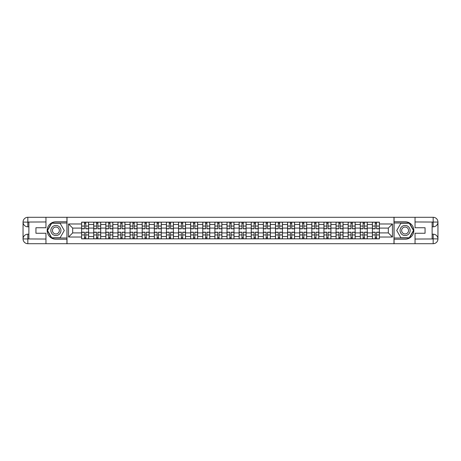 <?xml version="1.0" encoding="UTF-8"?>
<svg xmlns="http://www.w3.org/2000/svg" width="461" height="461" viewBox="0 0 461 461"><rect width="100%" height="100%" fill="white"/><g stroke="black" fill="none" stroke-linecap="round" stroke-linejoin="round"><path stroke-width="0.69" d="M43.864 243.702L417.136 243.702M417.136 217.298L43.864 217.298M93.727 238.85L93.727 224.519L88.604 224.519L88.604 238.85M88.604 224.519L88.604 222.15M93.727 224.519L93.727 222.15M100.717 222.15L100.717 238.85M105.846 238.85L105.846 222.15M112.836 222.15L112.836 238.85M117.958 238.85L117.958 222.15M124.948 222.15L124.948 238.85M130.077 238.85L130.077 222.15M137.067 222.15L137.067 238.85M142.19 238.85L142.19 222.15M149.18 222.15L149.18 238.85M154.308 238.85L154.308 222.15M161.298 222.15L161.298 238.85M166.427 238.85L166.427 222.15M173.417 222.15L173.417 238.85M178.54 238.85L178.54 222.15M185.529 222.15L185.529 238.85M190.658 238.85L190.658 222.15M197.648 222.15L197.648 238.85M202.771 238.85L202.771 222.15M209.761 222.15L209.761 238.85M214.889 238.85L214.889 222.15M221.879 222.15L221.879 238.85M227.002 238.85L227.002 222.15M233.998 222.15L233.998 238.85M239.121 238.85L239.121 222.15M246.111 222.15L246.111 238.85M251.239 238.85L251.239 222.15M258.229 222.15L258.229 238.85M263.352 238.85L263.352 222.15M270.342 222.15L270.342 238.85M275.471 238.85L275.471 222.15M282.46 222.15L282.46 238.85M287.583 238.85L287.583 222.15M294.573 222.15L294.573 238.85M299.702 238.85L299.702 222.15M306.692 222.15L306.692 238.85M311.82 238.85L311.82 222.15M318.81 222.15L318.81 238.85M323.933 238.85L323.933 222.15M330.923 222.15L330.923 238.85M336.052 238.85L336.052 222.15M343.042 222.15L343.042 238.85M348.164 238.85L348.164 222.15M355.154 222.15L355.154 238.85M360.283 238.85L360.283 222.15M367.273 222.15L367.273 238.85M372.396 238.85L372.396 222.15M372.396 232.909L367.273 232.909M360.283 232.909L355.154 232.909M348.164 232.909L343.042 232.909M336.052 232.909L330.923 232.909M323.933 232.909L318.81 232.909M311.82 232.909L306.692 232.909M299.702 232.909L294.573 232.909M287.583 232.909L282.46 232.909M275.471 232.909L270.342 232.909M263.352 232.909L258.229 232.909M251.239 232.909L246.111 232.909M239.121 232.909L233.998 232.909M227.002 232.909L221.879 232.909M214.889 232.909L209.761 232.909M202.771 232.909L197.648 232.909M190.658 232.909L185.529 232.909M178.54 232.909L173.417 232.909M166.427 232.909L161.298 232.909M154.308 232.909L149.18 232.909M142.19 232.909L137.067 232.909M130.077 232.909L124.948 232.909M117.958 232.909L112.836 232.909M105.846 232.909L100.717 232.909M93.727 232.909L88.604 232.909M372.396 228.091L367.273 228.091M360.283 228.091L355.154 228.091M348.164 228.091L343.042 228.091M336.052 228.091L330.923 228.091M323.933 228.091L318.81 228.091M311.82 228.091L306.692 228.091M299.702 228.091L294.573 228.091M287.583 228.091L282.46 228.091M275.471 228.091L270.342 228.091M263.352 228.091L258.229 228.091M251.239 228.091L246.111 228.091M239.121 228.091L233.998 228.091M227.002 228.091L221.879 228.091M214.889 228.091L209.761 228.091M202.771 228.091L197.648 228.091M190.658 228.091L185.529 228.091M178.54 228.091L173.417 228.091M166.427 228.091L161.298 228.091M154.308 228.091L149.18 228.091M142.19 228.091L137.067 228.091M130.077 228.091L124.948 228.091M117.958 228.091L112.836 228.091M105.846 228.091L100.717 228.091M93.727 228.091L88.604 228.091M72.682 232.909L81.609 232.909L81.609 228.091L72.682 228.091L72.682 232.909L68.562 237.023L68.562 223.977L81.609 223.977L81.609 228.091M379.391 228.091L379.391 232.909L388.318 232.909L388.318 228.091L379.391 228.091L379.391 222.15L81.609 222.15L81.609 223.977M379.391 223.977L392.438 223.977L392.438 237.023L379.391 237.023L379.391 232.909M81.609 232.909L81.609 238.85L379.391 238.85L379.391 237.023M81.609 237.023L68.562 237.023M393.988 243.817L393.988 217.183M67.012 243.817L67.012 217.183M85.769 237.686L84.444 237.686M84.444 223.314L85.769 223.314M97.882 237.686L96.562 237.686M96.562 223.314L97.882 223.314M110 237.686L108.681 237.686M108.681 223.314L110 223.314M122.113 237.686L120.794 237.686M120.794 223.314L122.113 223.314M134.232 237.686L132.912 237.686M132.912 223.314L134.232 223.314M146.344 237.686L145.025 237.686M145.025 223.314L146.344 223.314M158.463 237.686L157.143 237.686M157.143 223.314L158.463 223.314M170.582 237.686L169.262 237.686M169.262 223.314L170.582 223.314M182.694 237.686L181.375 237.686M181.375 223.314L182.694 223.314M194.813 237.686L193.493 237.686M193.493 223.314L194.813 223.314M206.926 237.686L205.606 237.686M205.606 223.314L206.926 223.314M219.044 237.686L217.725 237.686M217.725 223.314L219.044 223.314M231.163 237.686L229.837 237.686M229.837 223.314L231.163 223.314M243.275 237.686L241.956 237.686M241.956 223.314L243.275 223.314M255.394 237.686L254.074 237.686M254.074 223.314L255.394 223.314M267.507 237.686L266.187 237.686M266.187 223.314L267.507 223.314M279.625 237.686L278.306 237.686M278.306 223.314L279.625 223.314M291.738 237.686L290.418 237.686M290.418 223.314L291.738 223.314M303.857 237.686L302.537 237.686M302.537 223.314L303.857 223.314M315.975 237.686L314.656 237.686M314.656 223.314L315.975 223.314M328.088 237.686L326.768 237.686M326.768 223.314L328.088 223.314M340.206 237.686L338.887 237.686M338.887 223.314L340.206 223.314M352.319 237.686L351 237.686M351 223.314L352.319 223.314M364.438 237.686L363.118 237.686M363.118 223.314L364.438 223.314M376.556 237.686L375.231 237.686M375.231 223.314L376.556 223.314M68.562 223.977L72.682 228.091M388.318 232.909L392.438 237.023M388.318 228.091L392.438 223.977M85.769 228.829L85.769 222.231L88.564 222.231L88.564 228.829L85.769 228.829M84.444 223.239L85.769 223.239M83.205 222.231L81.649 222.231L81.649 228.829L84.444 228.829L84.444 222.231L86 222.231M81.649 222.231L84.444 222.231M84.444 232.171L84.444 238.769L81.649 238.769L81.649 232.171L84.444 232.171M85.769 237.761L84.444 237.761M87.008 238.769L88.564 238.769L88.564 232.171L85.769 232.171L85.769 238.769L84.213 238.769M88.564 238.769L85.769 238.769M97.882 228.829L97.882 222.231L100.677 222.231L100.677 228.829L97.882 228.829M96.562 223.239L97.882 223.239M95.318 222.231L93.767 222.231L93.767 228.829L96.562 228.829L96.562 222.231L98.118 222.231M93.767 222.231L96.562 222.231M110 228.829L110 222.231L112.795 222.231L112.795 228.829L110 228.829M108.681 223.239L110 223.239M107.436 222.231L105.88 222.231L105.88 228.829L108.681 228.829L108.681 222.231L110.231 222.231M105.88 222.231L108.681 222.231M28.876 226.812L27.827 226.812A4.777 4.777 0 0 1 23.05 222.075A4.777 4.777 0 0 1 27.827 217.298L66.931 217.298L66.931 221.764L55.902 221.764A8.736 8.736 0 0 0 47.166 230.5A8.736 8.736 0 0 0 55.902 239.236L66.931 239.236L66.931 243.702L27.827 243.702A4.777 4.777 0 0 1 23.05 238.925A4.777 4.777 0 0 1 27.827 234.188L28.876 234.188M66.931 239.236L66.931 221.764M45.962 217.298L45.962 227.746L35.941 227.746L35.941 233.254L45.962 233.254L45.962 243.702M27.827 226.812A4.777 4.777 0 0 1 23.05 222.075L27.827 222.15L27.827 226.812A4.777 4.777 0 0 1 23.05 222.075L23.05 238.925L45.962 239.046M27.827 239.046L27.827 243.702A4.777 4.777 0 0 1 23.05 238.925A4.777 4.777 0 0 1 27.827 234.188L27.827 238.85L28.876 238.85L28.876 222.15L27.827 222.15M66.931 223.003L51.574 223.003L47.247 230.5L51.574 237.997L66.931 237.997M432.124 234.188L433.173 234.188A4.777 4.777 0 0 1 437.95 238.925A4.777 4.777 0 0 1 433.173 243.702L394.069 243.702L394.069 239.236L405.098 239.236A8.736 8.736 0 0 0 413.834 230.5A8.736 8.736 0 0 0 405.098 221.764L394.069 221.764L394.069 217.298L433.173 217.298A4.777 4.777 0 0 1 437.95 222.075A4.777 4.777 0 0 1 433.173 226.812L432.124 226.812M394.069 221.764L394.069 239.236M415.038 243.702L415.038 233.254L425.059 233.254L425.059 227.746L415.038 227.746L415.038 217.298M433.173 234.188A4.777 4.777 0 0 1 437.95 238.925L433.173 238.85L433.173 234.188A4.777 4.777 0 0 1 437.95 238.925L437.95 222.075L415.038 221.954M433.173 221.954L433.173 217.298A4.777 4.777 0 0 1 437.95 222.075A4.777 4.777 0 0 1 433.173 226.812L433.173 222.15L432.124 222.15L432.124 238.85L433.173 238.85M394.069 237.997L409.426 237.997L413.753 230.5L409.426 223.003L394.069 223.003M50.854 230.5A5.048 5.048 0 0 0 55.902 235.548A5.048 5.048 0 0 0 60.95 230.5A5.048 5.048 0 0 0 55.902 225.452A5.048 5.048 0 0 0 50.854 230.5M52.445 230.5A3.458 3.458 0 0 0 55.902 233.958A3.458 3.458 0 0 0 59.36 230.5A3.458 3.458 0 0 0 55.902 227.043A3.458 3.458 0 0 0 52.445 230.5M60.097 223.239L64.286 230.5L60.097 237.761L51.713 237.761L47.518 230.5L51.713 223.239L60.097 223.239M400.05 230.5A5.048 5.048 0 0 0 405.098 235.548A5.048 5.048 0 0 0 410.146 230.5A5.048 5.048 0 0 0 405.098 225.452A5.048 5.048 0 0 0 400.05 230.5M401.64 230.5A3.458 3.458 0 0 0 405.098 233.958A3.458 3.458 0 0 0 408.555 230.5A3.458 3.458 0 0 0 405.098 227.043A3.458 3.458 0 0 0 401.64 230.5M409.287 223.239L413.482 230.5L409.287 237.761L400.903 237.761L396.714 230.5L400.903 223.239L409.287 223.239M96.562 232.171L96.562 238.769L93.767 238.769L93.767 232.171L96.562 232.171M97.882 237.761L96.562 237.761M99.127 238.769L100.677 238.769L100.677 232.171L97.882 232.171L97.882 238.769L96.332 238.769M100.677 238.769L97.882 238.769M108.681 232.171L108.681 238.769L105.88 238.769L105.88 232.171L108.681 232.171M110 237.761L108.681 237.761M111.239 238.769L112.795 238.769L112.795 232.171L110 232.171L110 238.769L108.444 238.769M112.795 238.769L110 238.769M122.113 228.829L122.113 222.231L124.914 222.231L124.914 228.829L122.113 228.829M120.794 223.239L122.113 223.239M119.555 222.231L117.999 222.231L117.999 228.829L120.794 228.829L120.794 222.231L122.349 222.231M117.999 222.231L120.794 222.231M134.232 228.829L134.232 222.231L137.026 222.231L137.026 228.829L134.232 228.829M132.912 223.239L134.232 223.239M131.667 222.231L130.117 222.231L130.117 228.829L132.912 228.829L132.912 222.231L134.462 222.231M130.117 222.231L132.912 222.231M146.344 228.829L146.344 222.231L149.145 222.231L149.145 228.829L146.344 228.829M145.025 223.239L146.344 223.239M143.786 222.231L142.23 222.231L142.23 228.829L145.025 228.829L145.025 222.231L146.581 222.231M142.23 222.231L145.025 222.231M120.794 232.171L120.794 238.769L117.999 238.769L117.999 232.171L120.794 232.171M122.113 237.761L120.794 237.761M123.358 238.769L124.914 238.769L124.914 232.171L122.113 232.171L122.113 238.769L120.563 238.769M124.914 238.769L122.113 238.769M132.912 232.171L132.912 238.769L130.117 238.769L130.117 232.171L132.912 232.171M134.232 237.761L132.912 237.761M135.476 238.769L137.026 238.769L137.026 232.171L134.232 232.171L134.232 238.769L132.676 238.769M137.026 238.769L134.232 238.769M145.025 232.171L145.025 238.769L142.23 238.769L142.23 232.171L145.025 232.171M146.344 237.761L145.025 237.761M147.589 238.769L149.145 238.769L149.145 232.171L146.344 232.171L146.344 238.769L144.794 238.769M149.145 238.769L146.344 238.769M158.463 228.829L158.463 222.231L161.258 222.231L161.258 228.829L158.463 228.829M157.143 223.239L158.463 223.239M155.899 222.231L154.349 222.231L154.349 228.829L157.143 228.829L157.143 222.231L158.693 222.231M154.349 222.231L157.143 222.231M157.143 232.171L157.143 238.769L154.349 238.769L154.349 232.171L157.143 232.171M158.463 237.761L157.143 237.761M159.708 238.769L161.258 238.769L161.258 232.171L158.463 232.171L158.463 238.769L156.913 238.769M161.258 238.769L158.463 238.769M170.582 228.829L170.582 222.231L173.376 222.231L173.376 228.829L170.582 228.829M169.262 223.239L170.582 223.239M168.017 222.231L166.461 222.231L166.461 228.829L169.262 228.829L169.262 222.231L170.812 222.231M166.461 222.231L169.262 222.231M169.262 232.171L169.262 238.769L166.461 238.769L166.461 232.171L169.262 232.171M170.582 237.761L169.262 237.761M171.82 238.769L173.376 238.769L173.376 232.171L170.582 232.171L170.582 238.769L169.026 238.769M173.376 238.769L170.582 238.769M182.694 228.829L182.694 222.231L185.489 222.231L185.489 228.829L182.694 228.829M181.375 223.239L182.694 223.239M180.13 222.231L178.58 222.231L178.58 228.829L181.375 228.829L181.375 222.231L182.931 222.231M178.58 222.231L181.375 222.231M181.375 232.171L181.375 238.769L178.58 238.769L178.58 232.171L181.375 232.171M182.694 237.761L181.375 237.761M183.939 238.769L185.489 238.769L185.489 232.171L182.694 232.171L182.694 238.769L181.144 238.769M185.489 238.769L182.694 238.769M194.813 228.829L194.813 222.231L197.608 222.231L197.608 228.829L194.813 228.829M193.493 223.239L194.813 223.239M192.249 222.231L190.693 222.231L190.693 228.829L193.493 228.829L193.493 222.231L195.043 222.231M190.693 222.231L193.493 222.231M193.493 232.171L193.493 238.769L190.693 238.769L190.693 232.171L193.493 232.171M194.813 237.761L193.493 237.761M196.052 238.769L197.608 238.769L197.608 232.171L194.813 232.171L194.813 238.769L193.257 238.769M197.608 238.769L194.813 238.769M206.926 228.829L206.926 222.231L209.726 222.231L209.726 228.829L206.926 228.829M205.606 223.239L206.926 223.239M204.367 222.231L202.811 222.231L202.811 228.829L205.606 228.829L205.606 222.231L207.162 222.231M202.811 222.231L205.606 222.231M219.044 228.829L219.044 222.231L221.839 222.231L221.839 228.829L219.044 228.829M217.725 223.239L219.044 223.239M216.48 222.231L214.93 222.231L214.93 228.829L217.725 228.829L217.725 222.231L219.275 222.231M214.93 222.231L217.725 222.231M231.163 228.829L231.163 222.231L233.958 222.231L233.958 228.829L231.163 228.829M229.837 223.239L231.163 223.239M228.598 222.231L227.043 222.231L227.043 228.829L229.837 228.829L229.837 222.231L231.393 222.231M227.043 222.231L229.837 222.231M243.275 228.829L243.275 222.231L246.07 222.231L246.07 228.829L243.275 228.829M241.956 223.239L243.275 223.239M240.711 222.231L239.161 222.231L239.161 228.829L241.956 228.829L241.956 222.231L243.512 222.231M239.161 222.231L241.956 222.231M255.394 228.829L255.394 222.231L258.189 222.231L258.189 228.829L255.394 228.829M254.074 223.239L255.394 223.239M252.83 222.231L251.274 222.231L251.274 228.829L254.074 228.829L254.074 222.231L255.625 222.231M251.274 222.231L254.074 222.231M267.507 228.829L267.507 222.231L270.307 222.231L270.307 228.829L267.507 228.829M266.187 223.239L267.507 223.239M264.948 222.231L263.392 222.231L263.392 228.829L266.187 228.829L266.187 222.231L267.743 222.231M263.392 222.231L266.187 222.231M205.606 232.171L205.606 238.769L202.811 238.769L202.811 232.171L205.606 232.171M206.926 237.761L205.606 237.761M208.17 238.769L209.726 238.769L209.726 232.171L206.926 232.171L206.926 238.769L205.375 238.769M209.726 238.769L206.926 238.769M217.725 232.171L217.725 238.769L214.93 238.769L214.93 232.171L217.725 232.171M219.044 237.761L217.725 237.761M220.289 238.769L221.839 238.769L221.839 232.171L219.044 232.171L219.044 238.769L217.488 238.769M221.839 238.769L219.044 238.769M229.837 232.171L229.837 238.769L227.043 238.769L227.043 232.171L229.837 232.171M231.163 237.761L229.837 237.761M232.402 238.769L233.958 238.769L233.958 232.171L231.163 232.171L231.163 238.769L229.607 238.769M233.958 238.769L231.163 238.769M241.956 232.171L241.956 238.769L239.161 238.769L239.161 232.171L241.956 232.171M243.275 237.761L241.956 237.761M244.52 238.769L246.07 238.769L246.07 232.171L243.275 232.171L243.275 238.769L241.725 238.769M246.07 238.769L243.275 238.769M254.074 232.171L254.074 238.769L251.274 238.769L251.274 232.171L254.074 232.171M255.394 237.761L254.074 237.761M256.633 238.769L258.189 238.769L258.189 232.171L255.394 232.171L255.394 238.769L253.838 238.769M258.189 238.769L255.394 238.769M266.187 232.171L266.187 238.769L263.392 238.769L263.392 232.171L266.187 232.171M267.507 237.761L266.187 237.761M268.751 238.769L270.307 238.769L270.307 232.171L267.507 232.171L267.507 238.769L265.957 238.769M270.307 238.769L267.507 238.769M279.625 228.829L279.625 222.231L282.42 222.231L282.42 228.829L279.625 228.829M278.306 223.239L279.625 223.239M277.061 222.231L275.511 222.231L275.511 228.829L278.306 228.829L278.306 222.231L279.856 222.231M275.511 222.231L278.306 222.231M278.306 232.171L278.306 238.769L275.511 238.769L275.511 232.171L278.306 232.171M279.625 237.761L278.306 237.761M280.87 238.769L282.42 238.769L282.42 232.171L279.625 232.171L279.625 238.769L278.069 238.769M282.42 238.769L279.625 238.769M291.738 228.829L291.738 222.231L294.539 222.231L294.539 228.829L291.738 228.829M290.418 223.239L291.738 223.239M289.18 222.231L287.624 222.231L287.624 228.829L290.418 228.829L290.418 222.231L291.974 222.231M287.624 222.231L290.418 222.231M290.418 232.171L290.418 238.769L287.624 238.769L287.624 232.171L290.418 232.171M291.738 237.761L290.418 237.761M292.983 238.769L294.539 238.769L294.539 232.171L291.738 232.171L291.738 238.769L290.188 238.769M294.539 238.769L291.738 238.769M303.857 228.829L303.857 222.231L306.651 222.231L306.651 228.829L303.857 228.829M302.537 223.239L303.857 223.239M301.292 222.231L299.742 222.231L299.742 228.829L302.537 228.829L302.537 222.231L304.087 222.231M299.742 222.231L302.537 222.231M302.537 232.171L302.537 238.769L299.742 238.769L299.742 232.171L302.537 232.171M303.857 237.761L302.537 237.761M305.101 238.769L306.651 238.769L306.651 232.171L303.857 232.171L303.857 238.769L302.307 238.769M306.651 238.769L303.857 238.769M315.975 228.829L315.975 222.231L318.77 222.231L318.77 228.829L315.975 228.829M314.656 223.239L315.975 223.239M313.411 222.231L311.855 222.231L311.855 228.829L314.656 228.829L314.656 222.231L316.206 222.231M311.855 222.231L314.656 222.231M314.656 232.171L314.656 238.769L311.855 238.769L311.855 232.171L314.656 232.171M315.975 237.761L314.656 237.761M317.214 238.769L318.77 238.769L318.77 232.171L315.975 232.171L315.975 238.769L314.419 238.769M318.77 238.769L315.975 238.769M328.088 228.829L328.088 222.231L330.883 222.231L330.883 228.829L328.088 228.829M326.768 223.239L328.088 223.239M325.524 222.231L323.974 222.231L323.974 228.829L326.768 228.829L326.768 222.231L328.324 222.231M323.974 222.231L326.768 222.231M326.768 232.171L326.768 238.769L323.974 238.769L323.974 232.171L326.768 232.171M328.088 237.761L326.768 237.761M329.333 238.769L330.883 238.769L330.883 232.171L328.088 232.171L328.088 238.769L326.538 238.769M330.883 238.769L328.088 238.769M340.206 228.829L340.206 222.231L343.001 222.231L343.001 228.829L340.206 228.829M338.887 223.239L340.206 223.239M337.642 222.231L336.086 222.231L336.086 228.829L338.887 228.829L338.887 222.231L340.437 222.231M336.086 222.231L338.887 222.231M338.887 232.171L338.887 238.769L336.086 238.769L336.086 232.171L338.887 232.171M340.206 237.761L338.887 237.761M341.445 238.769L343.001 238.769L343.001 232.171L340.206 232.171L340.206 238.769L338.651 238.769M343.001 238.769L340.206 238.769M352.319 228.829L352.319 222.231L355.12 222.231L355.12 228.829L352.319 228.829M351 223.239L352.319 223.239M349.761 222.231L348.205 222.231L348.205 228.829L351 228.829L351 222.231L352.556 222.231M348.205 222.231L351 222.231M351 232.171L351 238.769L348.205 238.769L348.205 232.171L351 232.171M352.319 237.761L351 237.761M353.564 238.769L355.12 238.769L355.12 232.171L352.319 232.171L352.319 238.769L350.769 238.769M355.12 238.769L352.319 238.769M364.438 228.829L364.438 222.231L367.233 222.231L367.233 228.829L364.438 228.829M363.118 223.239L364.438 223.239M361.873 222.231L360.323 222.231L360.323 228.829L363.118 228.829L363.118 222.231L364.668 222.231M360.323 222.231L363.118 222.231M363.118 232.171L363.118 238.769L360.323 238.769L360.323 232.171L363.118 232.171M364.438 237.761L363.118 237.761M365.682 238.769L367.233 238.769L367.233 232.171L364.438 232.171L364.438 238.769L362.882 238.769M367.233 238.769L364.438 238.769M376.556 228.829L376.556 222.231L379.351 222.231L379.351 228.829L376.556 228.829M375.231 223.239L376.556 223.239M373.992 222.231L372.436 222.231L372.436 228.829L375.231 228.829L375.231 222.231L376.787 222.231M372.436 222.231L375.231 222.231M375.231 232.171L375.231 238.769L372.436 238.769L372.436 232.171L375.231 232.171M376.556 237.761L375.231 237.761M377.795 238.769L379.351 238.769L379.351 232.171L376.556 232.171L376.556 238.769L375 238.769M379.351 238.769L376.556 238.769M360.283 224.519L355.154 224.519M348.164 224.519L343.042 224.519M336.052 224.519L330.923 224.519M323.933 224.519L318.81 224.519M311.82 224.519L306.692 224.519M299.702 224.519L294.573 224.519M287.583 224.519L282.46 224.519M275.471 224.519L270.342 224.519M263.352 224.519L258.229 224.519M251.239 224.519L246.111 224.519M239.121 224.519L233.998 224.519M227.002 224.519L221.879 224.519M214.889 224.519L209.761 224.519M202.771 224.519L197.648 224.519M190.658 224.519L185.529 224.519M178.54 224.519L173.417 224.519M166.427 224.519L161.298 224.519M154.308 224.519L149.18 224.519M142.19 224.519L137.067 224.519M130.077 224.519L124.948 224.519M117.958 224.519L112.836 224.519M105.846 224.519L100.717 224.519M372.396 224.519L367.273 224.519M360.283 236.481L355.154 236.481M348.164 236.481L343.042 236.481M336.052 236.481L330.923 236.481M323.933 236.481L318.81 236.481M311.82 236.481L306.692 236.481M299.702 236.481L294.573 236.481M287.583 236.481L282.46 236.481M275.471 236.481L270.342 236.481M263.352 236.481L258.229 236.481M251.239 236.481L246.111 236.481M239.121 236.481L233.998 236.481M227.002 236.481L221.879 236.481M214.889 236.481L209.761 236.481M202.771 236.481L197.648 236.481M190.658 236.481L185.529 236.481M178.54 236.481L173.417 236.481M166.427 236.481L161.298 236.481M154.308 236.481L149.18 236.481M142.19 236.481L137.067 236.481M130.077 236.481L124.948 236.481M117.958 236.481L112.836 236.481M105.846 236.481L100.717 236.481M93.727 236.481L88.604 236.481M372.396 236.481L367.273 236.481M85.769 228.668L88.564 228.668M85.769 226.046L88.564 226.046M81.649 228.668L84.444 228.668M81.649 226.046L84.444 226.046M84.444 232.332L81.649 232.332M84.444 234.954L81.649 234.954M88.564 232.332L85.769 232.332M88.564 234.954L85.769 234.954M97.882 228.668L100.677 228.668M97.882 226.046L100.677 226.046M93.767 228.668L96.562 228.668M93.767 226.046L96.562 226.046M110 228.668L112.795 228.668M110 226.046L112.795 226.046M105.88 228.668L108.681 228.668M105.88 226.046L108.681 226.046M45.962 221.954L27.718 222.041M23.05 238.925A4.777 4.777 0 0 1 27.827 234.188M23.05 222.075A4.777 4.777 0 0 1 27.827 217.298L27.827 221.954M415.038 239.046L433.282 238.959M437.95 222.075A4.777 4.777 0 0 1 433.173 226.812M437.95 238.925A4.777 4.777 0 0 1 433.173 243.702L433.173 239.046M96.562 232.332L93.767 232.332M96.562 234.954L93.767 234.954M100.677 232.332L97.882 232.332M100.677 234.954L97.882 234.954M108.681 232.332L105.88 232.332M108.681 234.954L105.88 234.954M112.795 232.332L110 232.332M112.795 234.954L110 234.954M122.113 228.668L124.914 228.668M122.113 226.046L124.914 226.046M117.999 228.668L120.794 228.668M117.999 226.046L120.794 226.046M134.232 228.668L137.026 228.668M134.232 226.046L137.026 226.046M130.117 228.668L132.912 228.668M130.117 226.046L132.912 226.046M146.344 228.668L149.145 228.668M146.344 226.046L149.145 226.046M142.23 228.668L145.025 228.668M142.23 226.046L145.025 226.046M120.794 232.332L117.999 232.332M120.794 234.954L117.999 234.954M124.914 232.332L122.113 232.332M124.914 234.954L122.113 234.954M132.912 232.332L130.117 232.332M132.912 234.954L130.117 234.954M137.026 232.332L134.232 232.332M137.026 234.954L134.232 234.954M145.025 232.332L142.23 232.332M145.025 234.954L142.23 234.954M149.145 232.332L146.344 232.332M149.145 234.954L146.344 234.954M158.463 228.668L161.258 228.668M158.463 226.046L161.258 226.046M154.349 228.668L157.143 228.668M154.349 226.046L157.143 226.046M157.143 232.332L154.349 232.332M157.143 234.954L154.349 234.954M161.258 232.332L158.463 232.332M161.258 234.954L158.463 234.954M170.582 228.668L173.376 228.668M170.582 226.046L173.376 226.046M166.461 228.668L169.262 228.668M166.461 226.046L169.262 226.046M169.262 232.332L166.461 232.332M169.262 234.954L166.461 234.954M173.376 232.332L170.582 232.332M173.376 234.954L170.582 234.954M182.694 228.668L185.489 228.668M182.694 226.046L185.489 226.046M178.58 228.668L181.375 228.668M178.58 226.046L181.375 226.046M181.375 232.332L178.58 232.332M181.375 234.954L178.58 234.954M185.489 232.332L182.694 232.332M185.489 234.954L182.694 234.954M194.813 228.668L197.608 228.668M194.813 226.046L197.608 226.046M190.693 228.668L193.493 228.668M190.693 226.046L193.493 226.046M193.493 232.332L190.693 232.332M193.493 234.954L190.693 234.954M197.608 232.332L194.813 232.332M197.608 234.954L194.813 234.954M206.926 228.668L209.726 228.668M206.926 226.046L209.726 226.046M202.811 228.668L205.606 228.668M202.811 226.046L205.606 226.046M219.044 228.668L221.839 228.668M219.044 226.046L221.839 226.046M214.93 228.668L217.725 228.668M214.93 226.046L217.725 226.046M231.163 228.668L233.958 228.668M231.163 226.046L233.958 226.046M227.043 228.668L229.837 228.668M227.043 226.046L229.837 226.046M243.275 228.668L246.07 228.668M243.275 226.046L246.07 226.046M239.161 228.668L241.956 228.668M239.161 226.046L241.956 226.046M255.394 228.668L258.189 228.668M255.394 226.046L258.189 226.046M251.274 228.668L254.074 228.668M251.274 226.046L254.074 226.046M267.507 228.668L270.307 228.668M267.507 226.046L270.307 226.046M263.392 228.668L266.187 228.668M263.392 226.046L266.187 226.046M205.606 232.332L202.811 232.332M205.606 234.954L202.811 234.954M209.726 232.332L206.926 232.332M209.726 234.954L206.926 234.954M217.725 232.332L214.93 232.332M217.725 234.954L214.93 234.954M221.839 232.332L219.044 232.332M221.839 234.954L219.044 234.954M229.837 232.332L227.043 232.332M229.837 234.954L227.043 234.954M233.958 232.332L231.163 232.332M233.958 234.954L231.163 234.954M241.956 232.332L239.161 232.332M241.956 234.954L239.161 234.954M246.07 232.332L243.275 232.332M246.07 234.954L243.275 234.954M254.074 232.332L251.274 232.332M254.074 234.954L251.274 234.954M258.189 232.332L255.394 232.332M258.189 234.954L255.394 234.954M266.187 232.332L263.392 232.332M266.187 234.954L263.392 234.954M270.307 232.332L267.507 232.332M270.307 234.954L267.507 234.954M279.625 228.668L282.42 228.668M279.625 226.046L282.42 226.046M275.511 228.668L278.306 228.668M275.511 226.046L278.306 226.046M278.306 232.332L275.511 232.332M278.306 234.954L275.511 234.954M282.42 232.332L279.625 232.332M282.42 234.954L279.625 234.954M291.738 228.668L294.539 228.668M291.738 226.046L294.539 226.046M287.624 228.668L290.418 228.668M287.624 226.046L290.418 226.046M290.418 232.332L287.624 232.332M290.418 234.954L287.624 234.954M294.539 232.332L291.738 232.332M294.539 234.954L291.738 234.954M303.857 228.668L306.651 228.668M303.857 226.046L306.651 226.046M299.742 228.668L302.537 228.668M299.742 226.046L302.537 226.046M302.537 232.332L299.742 232.332M302.537 234.954L299.742 234.954M306.651 232.332L303.857 232.332M306.651 234.954L303.857 234.954M315.975 228.668L318.77 228.668M315.975 226.046L318.77 226.046M311.855 228.668L314.656 228.668M311.855 226.046L314.656 226.046M314.656 232.332L311.855 232.332M314.656 234.954L311.855 234.954M318.77 232.332L315.975 232.332M318.77 234.954L315.975 234.954M328.088 228.668L330.883 228.668M328.088 226.046L330.883 226.046M323.974 228.668L326.768 228.668M323.974 226.046L326.768 226.046M326.768 232.332L323.974 232.332M326.768 234.954L323.974 234.954M330.883 232.332L328.088 232.332M330.883 234.954L328.088 234.954M340.206 228.668L343.001 228.668M340.206 226.046L343.001 226.046M336.086 228.668L338.887 228.668M336.086 226.046L338.887 226.046M338.887 232.332L336.086 232.332M338.887 234.954L336.086 234.954M343.001 232.332L340.206 232.332M343.001 234.954L340.206 234.954M352.319 228.668L355.12 228.668M352.319 226.046L355.12 226.046M348.205 228.668L351 228.668M348.205 226.046L351 226.046M351 232.332L348.205 232.332M351 234.954L348.205 234.954M355.12 232.332L352.319 232.332M355.12 234.954L352.319 234.954M364.438 228.668L367.233 228.668M364.438 226.046L367.233 226.046M360.323 228.668L363.118 228.668M360.323 226.046L363.118 226.046M363.118 232.332L360.323 232.332M363.118 234.954L360.323 234.954M367.233 232.332L364.438 232.332M367.233 234.954L364.438 234.954M376.556 228.668L379.351 228.668M376.556 226.046L379.351 226.046M372.436 228.668L375.231 228.668M372.436 226.046L375.231 226.046M375.231 232.332L372.436 232.332M375.231 234.954L372.436 234.954M379.351 232.332L376.556 232.332M379.351 234.954L376.556 234.954"/></g></svg>

